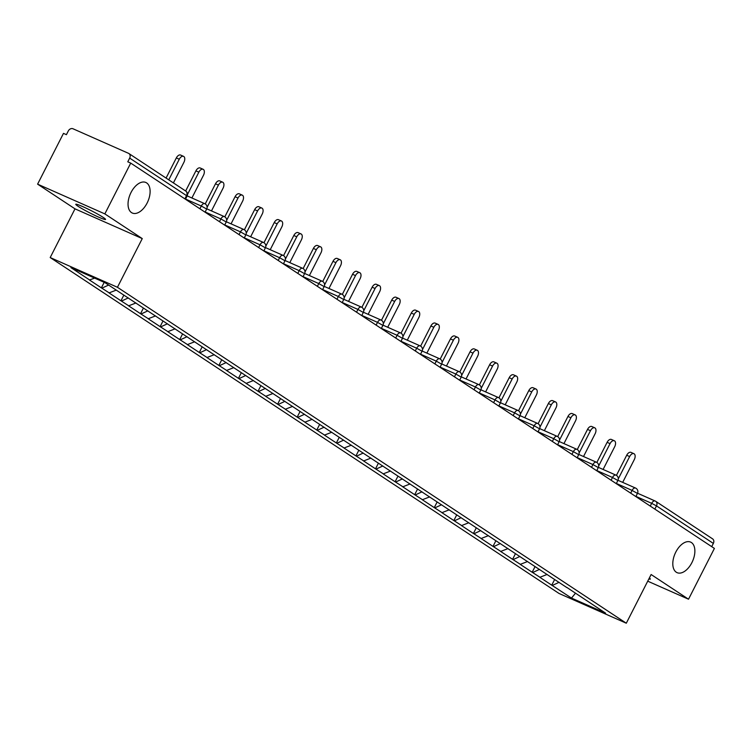 <?xml version="1.0" encoding="UTF-8"?>
<svg xmlns="http://www.w3.org/2000/svg" width="752" height="752" viewBox="0 0 752 752"><rect width="100%" height="100%" fill="white"/><g stroke="black" fill="none" stroke-linecap="round" stroke-linejoin="round"><path stroke-width="1.13" d="M675.804 552.081A16.704 9.532 -66.1 0 1 690.599 542.098A16.704 9.532 -66.1 0 1 691.868 562.684A16.704 9.532 -66.1 0 1 677.082 572.657A16.704 9.532 -66.1 0 1 675.804 552.081M131.045 192.446A16.704 9.532 -66.1 0 1 145.832 182.473A16.704 9.532 -66.1 0 1 147.11 203.059A16.704 9.532 -66.1 0 1 132.314 213.032A16.704 9.532 -66.1 0 1 131.045 192.446M78.133 206.321A16.704 1.316 27 0 1 75.792 204.281A16.704 1.316 27 0 1 86.781 208.473A16.704 1.316 27 0 1 103.231 217.422A16.704 1.316 27 0 1 105.571 219.452A16.704 1.316 27 0 1 94.583 215.26A16.704 1.316 27 0 1 78.133 206.321M50.196 257.551L559.056 593.478L626.303 623.22L117.444 287.283L50.196 257.551L75.003 208.849L142.26 238.591L104.848 213.897L37.6 184.155L75.003 208.849M37.6 184.155L63.478 133.377L66.42 134.674L68.31 130.961A3.92 3.205 -56.6 0 1 73.019 128.78L128.507 153.323A3.92 3.205 -56.6 0 1 128.893 153.53L185.753 191.064A3.92 3.205 -56.6 0 1 186.534 195.633L129.673 158.099L127.784 161.812L130.726 163.109L104.848 213.897M575.524 593.178L571.482 598.066L605.595 613.153L566.839 587.434M571.482 598.066L551.752 585.169L554.638 579.51M547.155 574.443L539.823 577.301L551.752 585.169M540.415 577.564L532.172 572.244L535.057 566.585M527.575 561.518L520.243 564.376L532.172 572.244M520.835 564.63L512.591 559.319L515.468 553.66M507.995 548.593L500.663 551.451L512.591 559.319M501.255 551.705L493.011 546.394L495.888 540.735M488.415 535.668L481.083 538.517L493.011 546.394M481.675 538.78L473.422 533.469L476.307 527.81M468.825 522.743L461.502 525.592L473.422 533.469M462.085 525.855L453.841 520.534L456.727 514.876M449.245 509.809L441.922 512.667L453.841 520.534M442.505 512.93L434.261 507.609L437.147 501.951M429.665 496.884L422.342 499.742L434.261 507.609M422.925 500.005L414.681 494.684L417.567 489.026M410.084 483.959L402.762 486.817L414.681 494.684M403.345 487.07L395.101 481.759L397.987 476.101M390.504 471.034L383.172 473.882L395.101 481.759M383.764 474.145L375.521 468.834L378.406 463.176M370.924 458.109L363.592 460.957L375.521 468.834M364.184 461.22L355.94 455.909L358.826 450.241M351.344 445.175L344.012 448.032L355.94 455.909M344.604 448.295L336.36 442.975L339.237 437.316M331.764 432.25L324.432 435.107L336.36 442.975M325.024 435.37L316.771 430.05L319.656 424.391M312.183 419.325L304.851 422.182L316.771 430.05M305.434 422.436L297.19 417.125L300.076 411.466M292.594 406.4L285.271 409.257L297.19 417.125M285.854 409.511L277.61 404.2L280.496 398.541M273.014 393.475L265.691 396.323L277.61 404.2M266.274 396.586L258.03 391.275L260.916 385.607M253.433 380.54L246.111 383.398L258.03 391.275M246.694 383.661L238.45 378.341L241.336 372.682M233.853 367.615L226.521 370.473L238.45 378.341M227.113 370.736L218.87 365.416L221.755 359.757M214.273 354.69L206.941 357.548L218.87 365.416M207.533 357.802L199.289 352.491L202.175 346.832M194.693 341.765L187.361 344.623L199.289 352.491M187.953 344.877L179.709 339.566L182.586 333.907M175.113 328.84L167.781 331.688L179.709 339.566M168.373 331.952L160.129 326.641L163.005 320.972M155.532 315.915L148.2 318.763L160.129 326.641M148.793 319.027L140.539 313.706L143.425 308.047M135.943 302.981L128.62 305.838L140.539 313.706M129.203 306.102L120.959 300.781L123.845 295.122M116.25 290.112L109.04 292.913L120.959 300.781M109.623 293.167L101.379 287.856L104.199 282.329M94.658 278.108L89.46 279.988L101.379 287.856M90.043 280.242L70.904 267.609L105.017 282.696L566.876 587.594M539.494 569.396L532.754 572.507M519.914 556.461L513.174 559.582M500.334 543.536L493.594 546.657M480.754 530.611L474.014 533.723M461.173 517.686L454.434 520.798M441.593 504.761L434.853 507.873M422.013 491.827L415.273 494.948M402.433 478.902L395.693 482.023M382.843 465.977L376.103 469.088M363.263 453.052L356.523 456.163M343.683 440.127L336.943 443.238M324.103 427.202L317.363 430.313M304.522 414.267L297.783 417.388M284.942 401.342L278.202 404.454M265.362 388.417L258.622 391.529M245.782 375.492L239.042 378.604M226.202 362.567L219.452 365.679M206.612 349.633L199.872 352.754M187.032 336.708L180.292 339.829M167.452 323.783L160.712 326.894M147.871 310.858L141.132 313.969M128.291 297.933L121.551 301.044M108.598 285.055L101.971 288.119M129.673 158.099A3.92 3.205 -56.6 0 0 128.893 153.53M647.726 581.174L688.522 599.212L714.4 548.424L130.726 163.109M712.182 538.639A3.92 3.205 123.4 0 1 712.567 538.846A3.92 3.205 123.4 0 1 713.347 543.414L711.702 546.648M688.522 599.212L651.119 574.519L626.303 623.22M142.26 238.591L117.444 287.283M559.084 582.321L552.335 585.432M649.343 577.997A16.704 1.316 27 0 1 650.33 579.087A16.704 1.316 27 0 1 648.873 578.927M173.411 182.915L183.911 162.31A4.832 2.754 113.9 0 0 183.544 156.36A4.832 2.754 113.9 0 0 179.267 159.245L168.768 179.85M179.267 159.245L176.325 157.939A4.832 2.754 -66.1 0 1 180.602 155.053L183.544 156.36M176.325 157.939L166.07 178.074M191.892 197.992L203.491 175.235A4.832 2.754 113.9 0 0 203.125 169.285A4.832 2.754 113.9 0 0 198.848 172.17L187.511 194.42M198.848 172.17L195.905 170.864A4.832 2.754 -66.1 0 1 200.182 167.987L203.125 169.285M195.905 170.864L185.65 190.999M211.481 210.917L223.071 188.16A4.832 2.754 113.9 0 0 222.705 182.21A4.832 2.754 113.9 0 0 218.428 185.095L207.091 207.345M218.428 185.095L215.486 183.798A4.832 2.754 -66.1 0 1 219.763 180.912L222.705 182.21M215.486 183.798L205.23 203.924M231.061 223.842L242.652 201.085A4.832 2.754 113.9 0 0 242.285 195.135A4.832 2.754 113.9 0 0 238.008 198.02L226.672 220.27M238.008 198.02L235.066 196.723A4.832 2.754 -66.1 0 1 239.343 193.837L242.285 195.135M235.066 196.723L224.81 216.858M250.642 236.777L262.232 214.019A4.832 2.754 113.9 0 0 261.865 208.069A4.832 2.754 113.9 0 0 257.588 210.945L246.252 233.195M257.588 210.945L254.646 209.648A4.832 2.754 -66.1 0 1 258.923 206.762L261.865 208.069M254.646 209.648L244.391 229.783M270.222 249.702L281.812 226.944A4.832 2.754 113.9 0 0 281.445 220.994A4.832 2.754 113.9 0 0 277.168 223.88L265.832 246.12M277.168 223.88L274.236 222.573A4.832 2.754 -66.1 0 1 278.503 219.687L281.445 220.994M274.236 222.573L263.971 242.708M289.802 262.627L301.402 239.869A4.832 2.754 113.9 0 0 301.026 233.919A4.832 2.754 113.9 0 0 296.758 236.805L285.422 259.055M296.758 236.805L293.816 235.498A4.832 2.754 -66.1 0 1 298.083 232.622L301.026 233.919M293.816 235.498L283.551 255.633M309.382 275.552L320.982 252.794A4.832 2.754 113.9 0 0 320.606 246.844A4.832 2.754 113.9 0 0 316.338 249.73L305.002 271.98M316.338 249.73L313.396 248.433A4.832 2.754 -66.1 0 1 317.673 245.547L320.606 246.844M313.396 248.433L303.141 268.558M328.962 288.477L340.562 265.719A4.832 2.754 113.9 0 0 340.195 259.769A4.832 2.754 113.9 0 0 335.918 262.655L324.582 284.905M335.918 262.655L332.976 261.358A4.832 2.754 -66.1 0 1 337.253 258.472L340.195 259.769M332.976 261.358L322.721 281.492M348.543 301.402L360.142 278.644A4.832 2.754 113.9 0 0 359.776 272.694A4.832 2.754 113.9 0 0 355.499 275.58L344.162 297.83M355.499 275.58L352.556 274.283A4.832 2.754 -66.1 0 1 356.833 271.397L359.776 272.694M352.556 274.283L342.301 294.417M368.132 314.336L379.722 291.579A4.832 2.754 113.9 0 0 379.356 285.628A4.832 2.754 113.9 0 0 375.079 288.505L363.742 310.755M375.079 288.505L372.137 287.208A4.832 2.754 -66.1 0 1 376.414 284.322L379.356 285.628M372.137 287.208L361.881 307.342M387.712 327.261L399.303 304.504A4.832 2.754 113.9 0 0 398.936 298.553A4.832 2.754 113.9 0 0 394.659 301.439L383.323 323.689M394.659 301.439L391.717 300.133A4.832 2.754 -66.1 0 1 395.994 297.247L398.936 298.553M391.717 300.133L381.461 320.267M407.293 340.186L418.883 317.429A4.832 2.754 113.9 0 0 418.516 311.478A4.832 2.754 113.9 0 0 414.239 314.364L402.903 336.614M414.239 314.364L411.297 313.067A4.832 2.754 -66.1 0 1 415.574 310.181L418.516 311.478M411.297 313.067L401.042 333.192M426.873 353.111L438.463 330.354A4.832 2.754 113.9 0 0 438.096 324.403A4.832 2.754 113.9 0 0 433.819 327.289L422.483 349.539M433.819 327.289L430.887 325.992A4.832 2.754 -66.1 0 1 435.154 323.106L438.096 324.403M430.887 325.992L420.622 346.117M446.453 366.036L458.053 343.279A4.832 2.754 113.9 0 0 457.677 337.328A4.832 2.754 113.9 0 0 453.4 340.214L442.073 362.464M453.4 340.214L450.467 338.917A4.832 2.754 -66.1 0 1 454.734 336.031L457.677 337.328M450.467 338.917L440.202 359.052M466.033 378.97L477.633 356.213A4.832 2.754 113.9 0 0 477.257 350.263A4.832 2.754 113.9 0 0 472.989 353.139L461.653 375.389M472.989 353.139L470.047 351.842A4.832 2.754 -66.1 0 1 474.324 348.956L477.257 350.263M470.047 351.842L459.782 371.977M485.613 391.895L497.213 369.138A4.832 2.754 113.9 0 0 496.846 363.188A4.832 2.754 113.9 0 0 492.569 366.074L481.233 388.314M492.569 366.074L489.627 364.767A4.832 2.754 -66.1 0 1 493.904 361.881L496.846 363.188M489.627 364.767L479.372 384.902M505.194 404.82L516.793 382.063A4.832 2.754 113.9 0 0 516.427 376.113A4.832 2.754 113.9 0 0 512.15 378.999L500.813 401.248M512.15 378.999L509.207 377.692A4.832 2.754 -66.1 0 1 513.484 374.816L516.427 376.113M509.207 377.692L498.952 397.827M524.774 417.745L536.373 394.988A4.832 2.754 113.9 0 0 536.007 389.038A4.832 2.754 113.9 0 0 531.73 391.924L520.393 414.173M531.73 391.924L528.788 390.626A4.832 2.754 -66.1 0 1 533.065 387.741L536.007 389.038M528.788 390.626L518.532 410.752M544.363 430.67L555.954 407.913A4.832 2.754 113.9 0 0 555.587 401.963A4.832 2.754 113.9 0 0 551.31 404.849L539.974 427.098M551.31 404.849L548.368 403.551A4.832 2.754 -66.1 0 1 552.645 400.666L555.587 401.963M548.368 403.551L538.112 423.686M563.944 443.605L575.534 420.847A4.832 2.754 113.9 0 0 575.167 414.897A4.832 2.754 113.9 0 0 570.89 417.774L559.554 440.023M570.89 417.774L567.948 416.476A4.832 2.754 -66.1 0 1 572.225 413.591L575.167 414.897M567.948 416.476L557.693 436.611M583.524 456.53L595.114 433.772A4.832 2.754 113.9 0 0 594.747 427.822A4.832 2.754 113.9 0 0 590.47 430.708L579.134 452.948M590.47 430.708L587.528 429.401A4.832 2.754 -66.1 0 1 591.805 426.516L594.747 427.822M587.528 429.401L577.273 449.536M603.104 469.455L614.704 446.697A4.832 2.754 113.9 0 0 614.328 440.747A4.832 2.754 113.9 0 0 610.051 443.633L598.714 465.883M610.051 443.633L607.118 442.326A4.832 2.754 -66.1 0 1 611.385 439.45L614.328 440.747M607.118 442.326L596.853 462.461M622.684 482.38L634.284 459.622A4.832 2.754 113.9 0 0 633.908 453.672A4.832 2.754 113.9 0 0 629.64 456.558L618.304 478.808M629.64 456.558L626.698 455.261A4.832 2.754 -66.1 0 1 630.975 452.375L633.908 453.672M626.698 455.261L616.433 475.386M184.889 198.866L186.534 195.633L187.088 196.112A3.92 3.92 0 0 0 185.753 191.064M713.347 543.414L656.487 505.88A3.92 3.205 123.4 0 0 655.706 501.311A3.92 3.205 123.4 0 0 655.321 501.095A3.92 2.237 113.9 0 0 655.133 501.001L637.555 493.227L654.926 500.926M650.264 506.087L651.664 503.332L656.487 505.88L654.842 509.113M199.891 208.774L201.292 206.02L185.575 199.073M204.948 203.783A3.92 2.237 113.9 0 0 204.76 203.679A3.92 2.237 113.9 0 0 201.292 206.02L206.668 209.037A3.92 3.92 0 0 0 204.76 203.679L187.182 195.905M219.471 221.699L220.872 218.945L205.164 211.998M239.051 234.624L240.461 231.87L224.745 224.923M258.641 247.549L260.042 244.804L244.325 237.848M278.221 260.474L279.622 257.729L263.905 250.773M297.801 273.408L299.202 270.654L283.485 263.708M317.382 286.333L318.782 283.579L303.065 276.633M336.962 299.258L338.362 296.504L322.646 289.558M356.542 312.183L357.943 309.429L342.226 302.483M376.122 325.108L377.523 322.364L361.806 315.408M395.702 338.033L397.103 335.289L381.396 328.342M415.283 350.968L416.693 348.214L400.976 341.267M434.872 363.893L436.273 361.139L420.556 354.192M454.452 376.818L455.853 374.064L440.136 367.117M474.033 389.743L475.433 386.998L459.716 380.042M493.613 402.668L495.013 399.923L479.297 392.976M513.193 415.602L514.594 412.848L498.877 405.901M532.773 428.527L534.174 425.773L518.457 418.826M552.353 441.452L553.754 438.698L538.047 431.751M571.934 454.377L573.344 451.632L557.627 444.676M591.523 467.302L592.924 464.557L577.207 457.601M611.103 480.237L612.504 477.482L596.787 470.536M630.684 493.162L632.084 490.407L616.367 483.461M712.567 538.846L655.706 501.311A3.92 3.92 0 0 0 655.133 501.001A3.92 2.237 113.9 0 0 651.664 503.332L635.948 496.386M224.528 216.708A3.92 2.237 113.9 0 0 224.34 216.604A3.92 2.237 113.9 0 0 220.872 218.945L226.249 221.972A3.92 3.92 0 0 0 224.34 216.604L206.762 208.83M244.109 229.642A3.92 2.237 113.9 0 0 243.921 229.539A3.92 2.237 113.9 0 0 240.461 231.87L245.829 234.897A3.92 3.92 0 0 0 243.921 229.539L226.343 221.765M263.689 242.567A3.92 2.237 113.9 0 0 263.501 242.464A3.92 2.237 113.9 0 0 260.042 244.804L265.409 247.822A3.92 3.92 0 0 0 263.501 242.464L245.923 234.69M283.278 255.492A3.92 2.237 113.9 0 0 283.09 255.389A3.92 2.237 113.9 0 0 279.622 257.729L284.989 260.747A3.92 3.92 0 0 0 283.09 255.389L265.503 247.615M302.859 268.417A3.92 2.237 113.9 0 0 302.671 268.314A3.92 2.237 113.9 0 0 299.202 270.654L304.569 273.672A3.92 3.92 0 0 0 302.671 268.314L285.093 260.54M322.439 281.342A3.92 2.237 113.9 0 0 322.251 281.239A3.92 2.237 113.9 0 0 318.782 283.579L324.15 286.597A3.92 3.92 0 0 0 322.251 281.239L304.673 273.465M342.019 294.267A3.92 2.237 113.9 0 0 341.831 294.164A3.92 2.237 113.9 0 0 338.362 296.504L343.739 299.531A3.92 3.92 0 0 0 341.831 294.164L324.253 286.399M361.599 307.201A3.92 2.237 113.9 0 0 361.411 307.098A3.92 2.237 113.9 0 0 357.943 309.429L363.319 312.456A3.92 3.92 0 0 0 361.411 307.098L343.833 299.324M381.179 320.126A3.92 2.237 113.9 0 0 380.991 320.023A3.92 2.237 113.9 0 0 377.523 322.364L382.9 325.381A3.92 3.92 0 0 0 380.991 320.023L363.413 312.249M400.76 333.051A3.92 2.237 113.9 0 0 400.572 332.948A3.92 2.237 113.9 0 0 397.103 335.289L402.48 338.306A3.92 3.92 0 0 0 400.572 332.948L382.994 325.174M420.34 345.976A3.92 2.237 113.9 0 0 420.152 345.873A3.92 2.237 113.9 0 0 416.693 348.214L422.06 351.231A3.92 3.92 0 0 0 420.152 345.873L402.574 338.099M439.929 358.901A3.92 2.237 113.9 0 0 439.732 358.798A3.92 2.237 113.9 0 0 436.273 361.139L441.64 364.165A3.92 3.92 0 0 0 439.732 358.798L422.154 351.034M459.51 371.836A3.92 2.237 113.9 0 0 459.322 371.732A3.92 2.237 113.9 0 0 455.853 374.064L461.22 377.09A3.92 3.92 0 0 0 459.322 371.732L441.744 363.959M479.09 384.761A3.92 2.237 113.9 0 0 478.902 384.657A3.92 2.237 113.9 0 0 475.433 386.998L480.801 390.015A3.92 3.92 0 0 0 478.902 384.657L461.324 376.884M498.67 397.686A3.92 2.237 113.9 0 0 498.482 397.582A3.92 2.237 113.9 0 0 495.013 399.923L500.39 402.94A3.92 3.92 0 0 0 498.482 397.582L480.904 389.809M518.25 410.611A3.92 2.237 113.9 0 0 518.062 410.507A3.92 2.237 113.9 0 0 514.594 412.848L519.97 415.865A3.92 3.92 0 0 0 518.062 410.507L500.484 402.734M537.83 423.536A3.92 2.237 113.9 0 0 537.642 423.432A3.92 2.237 113.9 0 0 534.174 425.773L539.551 428.8A3.92 3.92 0 0 0 537.642 423.432L520.064 415.659M557.411 436.47A3.92 2.237 113.9 0 0 557.223 436.367A3.92 2.237 113.9 0 0 553.754 438.698L559.131 441.725A3.92 3.92 0 0 0 557.223 436.367L539.645 428.593M576.991 449.395A3.92 2.237 113.9 0 0 576.803 449.292A3.92 2.237 113.9 0 0 573.344 451.632L578.711 454.65A3.92 3.92 0 0 0 576.803 449.292L559.225 441.518M596.58 462.32A3.92 2.237 113.9 0 0 596.383 462.217A3.92 2.237 113.9 0 0 592.924 464.557L598.291 467.575A3.92 3.92 0 0 0 596.383 462.217L578.805 454.443M616.161 475.245A3.92 2.237 113.9 0 0 615.973 475.142A3.92 2.237 113.9 0 0 612.504 477.482L617.871 480.5A3.92 3.92 0 0 0 615.973 475.142L598.395 467.368M635.741 488.17A3.92 2.237 113.9 0 0 635.553 488.067A3.92 2.237 113.9 0 0 632.084 490.407L637.452 493.425A3.92 3.92 0 0 0 635.553 488.067L617.975 480.293M185.481 199.261L187.088 196.112M205.061 212.186L206.668 209.037M224.641 225.111L226.249 221.972M244.231 238.036L245.829 234.897M263.811 250.961L265.409 247.822M283.391 263.896L284.989 260.747M302.971 276.821L304.569 273.672M322.552 289.746L324.15 286.597M342.132 302.671L343.739 299.531M361.712 315.596L363.319 312.456M381.292 328.53L382.9 325.381M400.882 341.455L402.48 338.306M420.462 354.38L422.06 351.231M440.042 367.305L441.64 364.165M459.622 380.23L461.22 377.09M479.203 393.155L480.801 390.015M498.783 406.089L500.39 402.94M518.363 419.014L519.97 415.865M537.943 431.939L539.551 428.8M557.523 444.864L559.131 441.725M577.113 457.789L578.711 454.65M596.693 470.724L598.291 467.575M616.273 483.649L617.871 480.5M635.854 496.574L637.452 493.425"/></g></svg>
